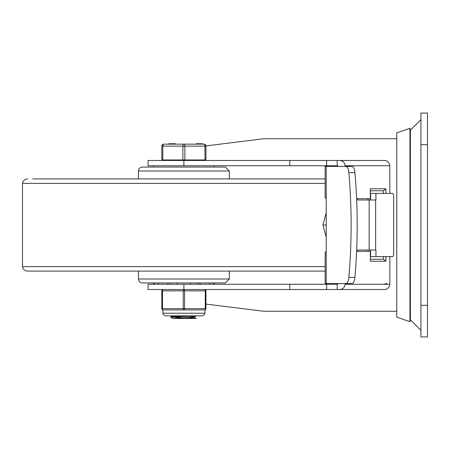 <?xml version="1.0" encoding="UTF-8"?>
<svg xmlns="http://www.w3.org/2000/svg" width="450" height="450" viewBox="0 0 450 450"><rect width="100%" height="100%" fill="white"/><g stroke="black" fill="none" stroke-linecap="round" stroke-linejoin="round"><path stroke-width="0.67" d="M427.5 305.325L420.913 305.325L420.913 336.932L427.5 336.932L427.5 113.068L420.913 113.068L420.913 144.675L427.5 144.675M420.913 305.325L420.913 144.675M384.57 289.524L386.308 289.232L388.294 287.983L389.317 286.543L389.841 284.259L345.066 284.259A5.642 5.265 0 0 1 339.424 289.524L384.57 289.524M384.57 160.476L326.632 160.476L326.632 165.741L337.162 165.797L337.162 160.476L384.57 160.476L386.859 160.999L388.688 162.456L389.807 165.15L389.841 193.399M337.162 289.524L337.162 284.203L326.632 284.259L326.632 289.524L339.424 289.524M337.162 284.203A2.824 2.632 -0 0 0 338.468 283.601L333.067 283.601M333.067 166.399L338.468 166.399A2.824 2.632 0 0 0 337.162 165.797M339.424 160.476A5.642 5.265 0 0 1 345.066 165.741L389.841 165.741M385.914 193.399L385.914 188.786L370.333 188.786L370.463 198.664L356.608 198.664M385.914 188.786L383.366 190.761L370.463 190.761M370.333 261.214L370.333 251.336L370.333 261.214L385.914 261.214L383.366 259.239L383.366 256.601M383.366 193.399L383.366 190.761M370.463 259.239L383.366 259.239M396.776 311.254L263.739 311.254L205.942 304.082M162.006 160.476L163.232 159.947M205.931 145.918L263.739 138.746L396.776 138.746M389.841 256.601L389.841 284.259M345.066 284.259L345.066 283.601M345.066 166.399L345.066 165.741M370.333 251.336L356.608 251.336M368.01 198.664L368.01 199.98M368.01 250.02L368.01 251.336M326.632 289.524L148.067 289.524L148.067 284.259L183.887 284.259L183.887 289.524A1.316 0.658 90 0 0 183.229 290.841L183.229 308.621A1.316 0.658 90 0 0 183.887 309.938A1.316 0.658 -90 0 0 184.545 308.621L184.545 290.841A1.316 0.658 -90 0 0 183.887 289.524M326.632 284.259L183.887 284.259M326.632 160.476L148.067 160.476L148.067 165.741L326.632 165.741M383.58 284.259L387.056 283.534M409.944 225L409.944 128.284L410.383 129.527L410.383 320.473L409.944 321.716L409.944 225M409.944 321.716L396.776 317.104L396.776 132.896L409.944 128.284M345.819 166.399A7.903 3.105 90 0 1 348.851 172.581A240.683 94.607 90 0 1 348.851 277.419A7.903 3.105 90 0 1 345.819 283.601L351.877 283.601A7.903 3.105 -90 0 0 354.909 277.419A240.683 94.607 -90 0 0 354.909 172.581A7.903 3.105 -90 0 0 351.877 166.399L325.159 166.399L325.159 198.006L326.222 198.006L326.222 166.399M370.603 199.98L370.603 193.399L392.428 193.399A2.632 1.226 -90 0 1 393.654 196.031L393.654 253.969A2.632 1.226 -90 0 1 392.428 256.601L370.603 256.601L370.603 250.02M326.222 283.601L326.222 251.994L325.159 251.994L325.159 283.601L345.819 283.601M326.222 251.994L326.222 198.006M369.152 250.02L375.604 250.02L375.604 199.98L369.152 199.98L369.152 250.02L357.609 250.02L357.609 251.336M375.604 199.98L375.936 199.98L375.936 193.399M369.152 199.98L357.609 199.98L357.609 198.664M375.936 256.601L375.936 250.02L375.604 250.02M326.222 212.782L322.931 225L326.222 237.218M326.222 225L322.931 225M229.314 171.011L225.366 167.057L142.403 167.057A3.949 3.949 0 0 0 138.454 171.011L229.314 171.011L229.314 178.909M325.159 266.631L22.5 266.631A5.265 5.265 0 0 0 27.703 271.091L325.159 271.091M32.625 178.909L325.159 178.909L32.625 178.909M325.159 183.369L22.5 183.369A5.265 5.265 0 0 1 27.703 178.909M142.403 282.943L225.366 282.943L229.314 278.989L138.454 278.989A3.949 3.949 0 0 0 142.403 282.943M225.366 167.057L142.403 167.057M209.447 284.259L209.447 282.943M213.446 284.259L213.446 282.943M154.322 284.259L154.322 282.943M158.327 284.259L158.327 282.943M167.636 284.259L167.636 282.943M177.3 284.259L177.3 282.943M190.468 284.259L190.468 282.943M200.132 284.259L200.132 282.943M169.757 282.943L169.757 284.259M198.017 284.259L198.017 282.943M189.883 316.176L194.552 316.851L174.133 318.493L172.648 318.493L170.916 317.464L171.743 317.239L194.653 315.861M184.764 315.861L171.821 316.654L170.961 316.839L170.916 317.464M172.237 317.177L182.931 317.835M194.608 316.822L194.608 317.565L184.911 318.493L172.648 318.493M174.133 315.861L177.885 316.209M182.931 316.524L183.887 316.581M194.552 317.503L196.262 318.493L184.911 318.493M204.953 159.947L205.942 159.947L205.942 146.121A1.974 1.974 0 0 0 203.968 144.146L163.806 144.146A1.974 1.974 0 0 0 161.831 146.121L161.831 159.947L204.953 159.947L204.953 146.121L205.942 146.121A1.974 1.974 0 0 0 203.968 144.146A1.974 0.99 90 0 1 204.953 146.121L184.871 146.121A1.974 0.99 -90 0 0 183.887 144.146A1.974 0.99 90 0 0 182.897 146.121L182.897 159.947M175.449 144.146L175.449 143.752L169.273 143.752L169.273 144.146M202.596 144.146L202.596 143.752L196.009 143.752L196.009 144.146M199.53 143.752L199.53 144.146M199.62 143.752L199.62 144.146M199.716 143.752L199.716 144.146M162.816 159.947L162.816 146.121A1.974 0.99 -90 0 1 163.806 144.146A1.974 1.974 0 0 0 161.831 146.121A1.974 1.974 0 0 1 163.806 144.146M204.953 313.228L204.953 309.938L204.626 309.938A1.316 1.316 0 0 0 205.942 308.621L205.942 290.841L205.942 308.621L205.284 308.621A1.316 0.658 90 0 1 204.626 309.938L163.148 309.938A1.316 0.658 -90 0 1 162.489 308.621L162.489 290.841A1.316 0.658 -90 0 1 163.148 289.524A1.316 1.316 0 0 0 161.831 290.841L161.831 308.621A1.316 1.316 0 0 0 163.148 309.938L162.816 309.938L163.086 314.387L165.448 315.861L202.32 315.861L204.688 314.387L204.953 313.228L162.816 313.228M204.626 289.524A1.316 1.316 0 0 1 205.942 290.841A1.316 1.316 0 0 0 204.626 289.524A1.316 0.658 90 0 1 205.284 290.841L205.284 308.621L161.831 308.621A1.316 1.316 0 0 0 163.148 309.938M370.333 188.786L370.333 198.664M385.914 261.214L385.914 256.601M289.761 284.259L289.761 289.524M183.887 160.476L183.887 165.741M289.761 160.476L289.761 165.741M348.851 172.581L354.909 172.581M354.909 277.419L348.851 277.419M161.831 146.121L184.871 146.121L184.871 159.947M175.044 143.752L175.044 144.146M197.696 143.752L197.696 144.146M198.338 143.752L198.338 144.146M163.148 289.524A1.316 1.316 0 0 0 161.831 290.841L205.942 290.841M410.383 319.809L420.913 330.345M410.383 130.191L420.913 119.655M22.5 183.369L22.5 266.631M138.454 271.091L138.454 278.989M229.314 271.091L229.314 278.989M138.454 171.011L138.454 178.909M214.172 284.259L214.172 282.943M214.172 167.057L214.172 165.741M153.596 284.259L153.596 282.943M153.596 167.057L153.596 165.741M172.648 315.861L170.961 316.839M196.262 315.861L194.552 316.851M168.868 143.752L168.868 144.146M163.474 159.947L163.474 160.476M204.294 159.947L204.294 160.476"/></g></svg>
